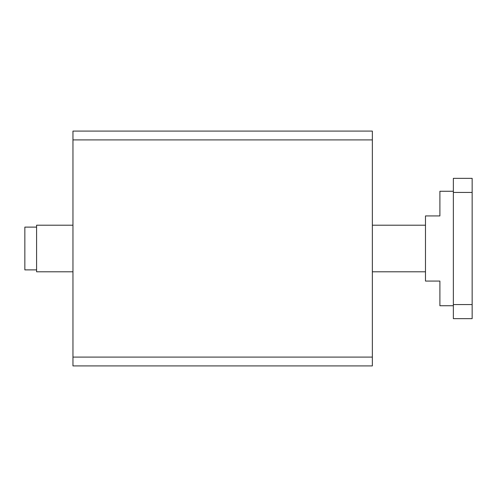 <?xml version="1.0" encoding="UTF-8"?>
<svg xmlns="http://www.w3.org/2000/svg" width="497" height="497" viewBox="0 0 497 497"><rect width="100%" height="100%" fill="white"/><g stroke="black" fill="none" stroke-linecap="round" stroke-linejoin="round"><path stroke-width="0.75" d="M453.363 305.736L439.895 305.736L439.895 281.066L425.482 281.066L425.482 215.934L439.895 215.934L439.895 191.264L453.363 191.264M72.96 271.803L36.592 271.803L36.592 225.197L72.96 225.197M72.96 365.91L372.352 365.91L372.352 357.101L72.96 357.101L72.96 365.91M372.352 139.899L372.352 131.09L72.96 131.09L72.96 139.899L372.352 139.899L372.352 357.101M72.96 139.899L72.96 357.101M372.352 271.803L425.482 271.803M372.352 225.197L425.482 225.197M472.15 192.438L453.363 192.438L453.363 178.348L472.15 178.348L472.15 318.652L453.363 318.652L453.363 304.562L472.15 304.562M453.363 192.438L453.363 304.562M36.592 227.117L24.85 227.117L24.85 269.883L36.592 269.883"/></g></svg>
